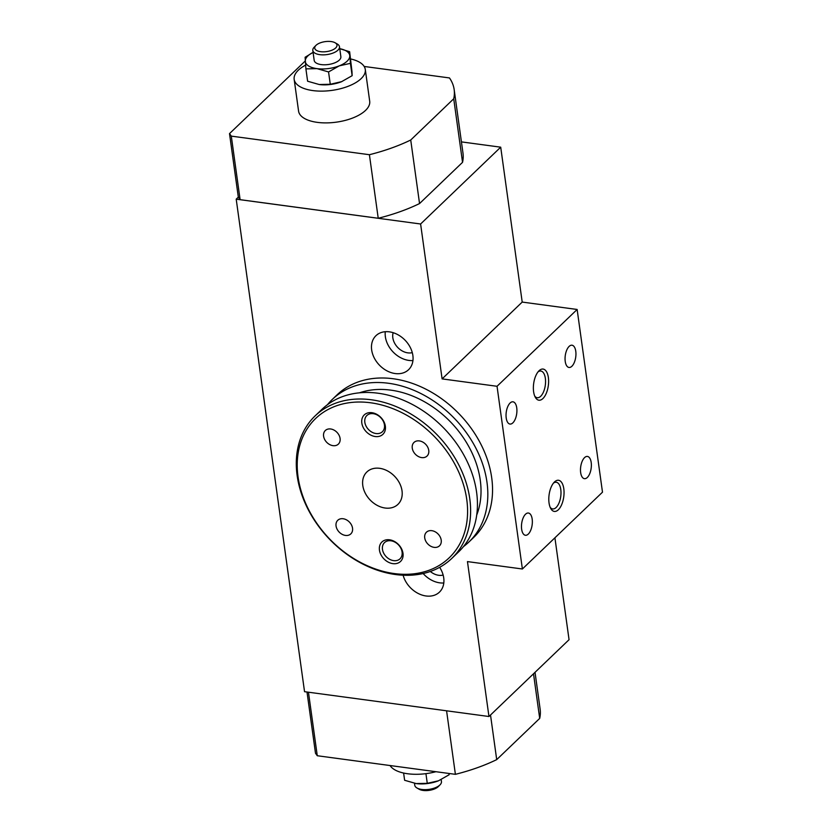 <?xml version="1.0" encoding="UTF-8"?>
<svg xmlns="http://www.w3.org/2000/svg" width="832" height="832" viewBox="0 0 832 832"><rect width="100%" height="100%" fill="white"/><g stroke="black" fill="none" stroke-linecap="round" stroke-linejoin="round"><path stroke-width="1.25" d="M414.502 783.307L414.773 785.252A13.468 6.042 -7.9 0 0 416.998 788.008A13.468 6.042 -7.9 0 0 439.878 784.982A13.468 6.042 -7.9 0 0 440.055 784.815A13.468 6.042 -7.9 0 0 441.438 781.55L441.178 779.615M440.055 784.815L438.339 786.562A11.222 5.034 172.1 0 1 438.194 786.708A11.222 5.034 172.1 0 1 419.12 789.225L416.998 788.008M403.614 773.042L404.622 780.281L416.187 783.578L427.274 783.328L438.454 780.811L449.134 774.748L449.134 773.49M390.083 765.544A35.901 16.12 -7.9 0 0 435.937 771.711M335.13 42.775A11.222 5.034 -7.9 0 0 316.056 45.292A11.222 5.034 -7.9 0 0 315.91 45.438A11.222 5.034 -7.9 0 0 320.736 51.688A11.222 5.034 -7.9 0 0 335.681 47.934A11.222 5.034 -7.9 0 0 335.13 42.775L337.262 43.992A13.468 6.042 172.1 0 1 339.477 46.748A13.468 6.042 172.1 0 1 337.917 50.18A13.468 6.042 172.1 0 1 323.294 54.86A13.468 6.042 172.1 0 1 312.811 50.45A13.468 6.042 172.1 0 1 314.194 47.185A13.468 6.042 172.1 0 1 314.371 47.018M312.811 50.45L314.184 60.382A13.468 6.042 -7.9 0 0 324.667 64.792A13.468 6.042 -7.9 0 0 339.29 60.112A13.468 6.042 -7.9 0 0 340.86 56.68L339.477 46.748M313.082 52.395A22.443 10.078 -7.9 0 0 305.261 61.298A22.443 10.078 -7.9 0 0 316.982 68.63L328.557 71.937L339.238 65.863A22.443 10.078 -7.9 0 0 349.783 55.765A22.443 10.078 -7.9 0 0 339.747 48.693L349.638 51.719L351.988 71.646L352.134 75.691L341.442 81.754A22.443 10.078 -7.9 0 0 341.879 81.588L330.273 84.271L319.186 84.521L307.611 81.224L305.906 68.879L316.982 68.63A22.443 10.078 -7.9 0 0 339.238 65.863L350.418 63.346L349.638 51.719M305.562 65.146A35.901 16.12 -7.9 0 0 298.334 70.19A35.901 16.12 -7.9 0 0 294.164 79.352L298.574 111.124A35.901 16.12 -7.9 0 0 326.518 122.897A35.901 16.12 -7.9 0 0 365.529 110.417A35.901 16.12 -7.9 0 0 369.699 101.254L365.29 69.482A35.901 16.12 -7.9 0 0 350.636 58.958M294.164 79.352A35.901 16.12 -7.9 0 0 322.109 91.125A35.901 16.12 -7.9 0 0 361.119 78.645A35.901 16.12 -7.9 0 0 365.29 69.482M430.31 571.48A15.038 11.419 -133.8 0 0 443.154 575.068M393.162 332.696A15.038 11.419 -133.8 0 0 392.829 337.792A15.038 11.419 -133.8 0 0 412.287 352.643M403.114 575.224A23.566 17.888 -133.8 0 0 419.068 593.892A23.566 17.888 -133.8 0 0 439.442 592.134A23.566 17.888 -133.8 0 0 443.726 577.897A23.566 17.888 -133.8 0 0 439.66 567.32M423.145 573.529A23.566 17.888 -133.8 0 0 443.799 582.972M412.87 355.472A23.566 17.888 -133.8 0 0 397.717 334.62A23.566 17.888 -133.8 0 0 375.96 335.691A23.566 17.888 -133.8 0 0 371.665 349.929A23.566 17.888 -133.8 0 0 386.818 370.77A23.566 17.888 -133.8 0 0 408.574 369.699A23.566 17.888 -133.8 0 0 412.87 355.472M385.289 331.718A23.566 17.888 -133.8 0 0 385.372 336.783A23.566 17.888 -133.8 0 0 412.942 360.547M554.497 481.946A15.704 7.394 97.7 0 0 554.278 482.165A15.704 7.394 97.7 0 0 550.732 508.487A15.704 7.394 97.7 0 0 558.355 509.756A15.704 7.394 97.7 0 0 563.805 488.779A15.704 7.394 97.7 0 0 554.497 481.946M550.181 507.322A13.468 6.344 97.7 0 0 552.666 508.934A13.468 6.344 97.7 0 0 556.119 507.499A13.468 6.344 97.7 0 0 560.997 492.887A13.468 6.344 97.7 0 0 556.254 482.248A13.468 6.344 97.7 0 0 553.436 483.132M539.063 370.739A15.704 7.394 97.7 0 0 538.845 370.947A15.704 7.394 97.7 0 0 535.298 397.27A15.704 7.394 97.7 0 0 542.922 398.538A15.704 7.394 97.7 0 0 548.371 377.562A15.704 7.394 97.7 0 0 539.063 370.739M534.747 396.115A13.468 6.344 97.7 0 0 537.233 397.717A13.468 6.344 97.7 0 0 540.686 396.292A13.468 6.344 97.7 0 0 545.563 381.67A13.468 6.344 97.7 0 0 540.821 371.03A13.468 6.344 97.7 0 0 538.002 371.925M525.533 514.218A11.222 5.283 97.7 0 0 521.466 526.406A11.222 5.283 97.7 0 0 525.418 535.267A11.222 5.283 97.7 0 0 528.289 534.082A11.222 5.283 97.7 0 0 532.355 521.903A11.222 5.283 97.7 0 0 528.403 513.032A11.222 5.283 97.7 0 0 525.533 514.218M510.099 403.01A11.222 5.283 97.7 0 0 506.033 415.189A11.222 5.283 97.7 0 0 509.985 424.06A11.222 5.283 97.7 0 0 512.855 422.864A11.222 5.283 97.7 0 0 516.922 410.686A11.222 5.283 97.7 0 0 512.98 401.814A11.222 5.283 97.7 0 0 510.099 403.01M569.119 346.414A11.222 5.283 97.7 0 0 565.053 358.592A11.222 5.283 97.7 0 0 569.005 367.463A11.222 5.283 97.7 0 0 571.875 366.267A11.222 5.283 97.7 0 0 575.952 354.089A11.222 5.283 97.7 0 0 572 345.218A11.222 5.283 97.7 0 0 569.119 346.414M584.553 457.621A11.222 5.283 97.7 0 0 580.486 469.81A11.222 5.283 97.7 0 0 584.438 478.67A11.222 5.283 97.7 0 0 587.309 477.485A11.222 5.283 97.7 0 0 591.375 465.296A11.222 5.283 97.7 0 0 587.434 456.435A11.222 5.283 97.7 0 0 584.553 457.621M319.186 84.521L319.987 84.625A22.443 10.078 -7.9 0 0 341.442 81.754M305.24 61.006L229.507 133.619L231.296 136.126L369.408 154.71A121.17 54.413 -7.9 0 0 410.727 140.005L453.721 98.779A121.17 54.413 -7.9 0 0 454.158 89.534A121.17 54.413 -7.9 0 0 449.467 77.938L364.177 66.456M420.607 223.995L236.205 199.17L304.543 691.683L488.956 716.508L467.459 561.6L522.382 568.994L497.037 386.287L442.104 378.893L420.607 223.995L500.708 147.181L461.427 141.887M236.205 199.17L238.326 197.132M229.507 133.619L238.326 197.174L240.115 199.67L378.227 218.265A121.17 54.413 -7.9 0 0 419.546 203.559L462.54 162.334A121.17 54.413 -7.9 0 0 462.977 153.088L454.158 89.534M442.104 378.893L522.205 302.078L500.708 147.181M488.956 716.508L569.057 639.694L554.913 537.805M522.382 568.994L602.493 492.18L577.138 309.473L522.205 302.078M497.037 386.287L577.138 309.473M410.727 140.005L419.546 203.559M369.408 154.71L378.227 218.265M453.721 98.779L462.54 162.334M231.296 136.126L240.115 199.67M313.082 52.385L305.115 57.252L305.906 68.879M350.418 63.346L352.134 75.691M328.557 71.937L330.273 84.271M306.998 692.016L315.494 753.241L317.273 755.737L455.395 774.332L446.576 710.809M455.395 774.332A121.17 54.413 -7.9 0 0 496.704 759.626L490.516 715.01M317.273 755.737L308.454 692.214M496.704 759.626L539.698 718.401L533.51 673.774M539.698 718.401A121.17 54.413 -7.9 0 0 540.134 709.155L535.028 672.318M438.454 780.811A22.443 10.078 172.1 0 1 416.998 783.682A22.443 10.078 172.1 0 1 416.988 783.682L416.187 783.578M427.274 783.328L425.932 773.666M449.134 774.748L448.958 773.469M412.266 448.146A9.422 7.155 -133.8 0 0 418.33 456.487A9.422 7.155 -133.8 0 0 427.034 456.061A9.422 7.155 -133.8 0 0 428.75 450.362A9.422 7.155 -133.8 0 0 422.687 442.021A9.422 7.155 -133.8 0 0 413.982 442.447A9.422 7.155 -133.8 0 0 412.266 448.146M424.726 537.909A9.422 7.155 -133.8 0 0 430.789 546.25A9.422 7.155 -133.8 0 0 439.494 545.823A9.422 7.155 -133.8 0 0 441.21 540.124A9.422 7.155 -133.8 0 0 435.146 531.783A9.422 7.155 -133.8 0 0 426.442 532.22A9.422 7.155 -133.8 0 0 424.726 537.909M336.055 525.98A9.422 7.155 -133.8 0 0 342.118 534.31A9.422 7.155 -133.8 0 0 350.823 533.884A9.422 7.155 -133.8 0 0 352.539 528.195A9.422 7.155 -133.8 0 0 346.476 519.854A9.422 7.155 -133.8 0 0 337.771 520.281A9.422 7.155 -133.8 0 0 336.055 525.98M323.596 436.207A9.422 7.155 -133.8 0 0 329.659 444.548A9.422 7.155 -133.8 0 0 338.364 444.122A9.422 7.155 -133.8 0 0 340.08 438.433A9.422 7.155 -133.8 0 0 334.017 430.092A9.422 7.155 -133.8 0 0 325.312 430.518A9.422 7.155 -133.8 0 0 323.596 436.207M361.816 423.03A13.468 10.223 -133.8 0 0 375.242 436.53A13.468 10.223 -133.8 0 0 385.351 426.202A13.468 10.223 -133.8 0 0 371.935 412.703A13.468 10.223 -133.8 0 0 361.816 423.03M384.446 424.923A11.222 8.518 -133.8 0 0 377.229 415.002A11.222 8.518 -133.8 0 0 366.87 415.511A11.222 8.518 -133.8 0 0 364.832 422.292A11.222 8.518 -133.8 0 0 372.039 432.214A11.222 8.518 -133.8 0 0 382.408 431.704A11.222 8.518 -133.8 0 0 384.446 424.923M379.454 550.139A13.468 10.223 -133.8 0 0 392.87 563.638A13.468 10.223 -133.8 0 0 402.99 553.301A13.468 10.223 -133.8 0 0 389.563 539.802A13.468 10.223 -133.8 0 0 379.454 550.139M402.085 552.032A11.222 8.518 -133.8 0 0 394.867 542.1A11.222 8.518 -133.8 0 0 384.509 542.61A11.222 8.518 -133.8 0 0 382.47 549.39A11.222 8.518 -133.8 0 0 389.678 559.312A11.222 8.518 -133.8 0 0 400.036 558.802A11.222 8.518 -133.8 0 0 402.085 552.032M379.652 468.312A22.443 17.035 -133.8 0 0 366.87 471.973A22.443 17.035 -133.8 0 0 365.217 493.095A22.443 17.035 -133.8 0 0 385.154 508.03A22.443 17.035 -133.8 0 0 397.935 504.369A22.443 17.035 -133.8 0 0 399.589 483.236A22.443 17.035 -133.8 0 0 379.652 468.312M463.497 546.572A98.738 74.963 -133.8 0 0 468.998 541.913L473.72 537.399A98.738 74.963 -133.8 0 0 481.01 444.444A98.738 74.963 -133.8 0 0 393.255 378.758A98.738 74.963 -133.8 0 0 337.043 394.878L332.332 399.391A98.738 74.963 -133.8 0 0 327.454 404.706M468.998 541.913A98.738 74.963 -133.8 0 0 476.299 448.968A98.738 74.963 -133.8 0 0 388.544 383.271A98.738 74.963 -133.8 0 0 332.332 399.391M476.705 515.07A89.762 68.151 -133.8 0 0 390.77 390.135A89.762 68.151 -133.8 0 0 359.476 392.818M451.797 558.418L458.619 551.876A98.738 74.963 -133.8 0 0 465.91 458.931A98.738 74.963 -133.8 0 0 378.154 393.234A98.738 74.963 -133.8 0 0 321.942 409.354L315.12 415.896A98.738 74.963 -133.8 0 0 307.83 508.851A98.738 74.963 -133.8 0 0 395.585 574.538A98.738 74.963 -133.8 0 0 451.797 558.418A98.738 74.963 -133.8 0 0 459.087 465.473A98.738 74.963 -133.8 0 0 371.332 399.776A98.738 74.963 -133.8 0 0 315.12 415.896M394.254 573.56A96.491 73.258 -133.8 0 0 466.762 499.522A96.491 73.258 -133.8 0 0 370.552 402.771A96.491 73.258 -133.8 0 0 298.043 476.819A96.491 73.258 -133.8 0 0 394.254 573.56M315.91 45.438L314.194 47.185"/></g></svg>

